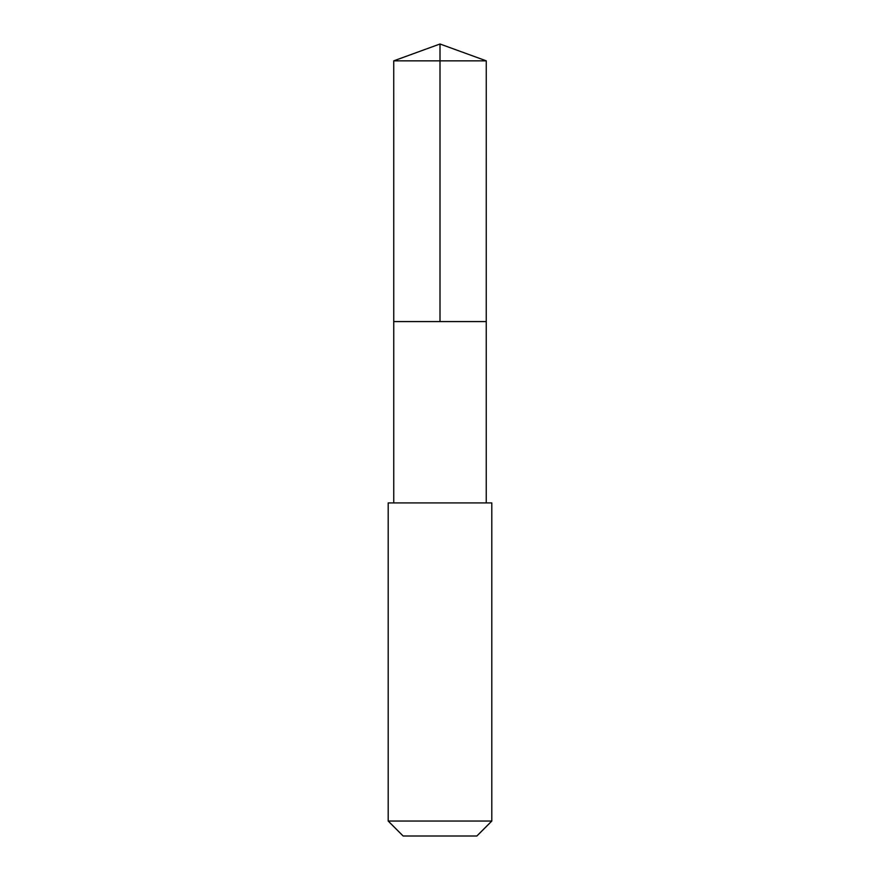<?xml version="1.0" encoding="UTF-8"?>
<svg xmlns="http://www.w3.org/2000/svg" width="880" height="880" viewBox="0 0 880 880"><rect width="100%" height="100%" fill="white"/><g stroke="black" fill="none" stroke-linecap="round" stroke-linejoin="round"><path stroke-width="1.32" d="M393.745 321.574L486.255 321.574L486.266 60.841L393.734 60.841L393.745 321.574L486.255 321.574L486.255 502.909L393.745 502.909L393.745 321.574M484.858 502.92L388.19 502.92L388.19 821.04L491.81 821.04L491.81 502.92L484.858 502.92M491.81 821.04L476.861 836L403.139 836L388.19 821.04M393.734 60.841L440 44L440 321.574M440 44L486.266 60.841M393.745 502.909L388.19 502.92M486.255 502.909L491.81 502.92"/></g></svg>
